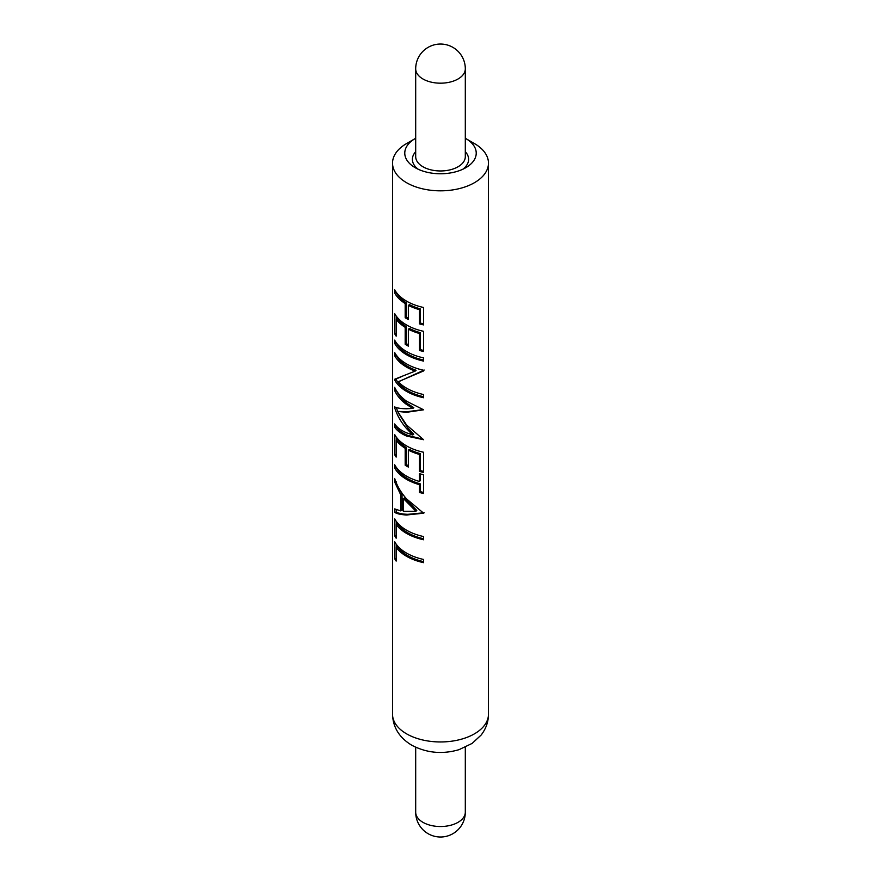 <?xml version="1.0" encoding="UTF-8"?>
<svg xmlns="http://www.w3.org/2000/svg" width="881" height="881" viewBox="0 0 881 881"><rect width="100%" height="100%" fill="white"/><g stroke="black" fill="none" stroke-linecap="round" stroke-linejoin="round"><path stroke-width="1.32" d="M403.344 511.277L415.942 511.255L403.344 498.514L403.344 511.277M405.183 317.722L405.183 303.527A47.97 27.696 0 0 1 394.655 292.933L394.655 289.728A47.97 27.696 0 0 0 406.582 301.159A47.97 27.696 0 0 0 423.618 307.502L423.618 324.913A47.97 27.696 0 0 1 419.499 323.889L419.499 309.683A47.97 27.696 0 0 1 408.366 305.344L408.366 319.55A47.97 27.696 0 0 1 406.582 318.57A47.97 27.696 0 0 1 405.183 317.722L406.405 317.083A46.319 26.738 0 0 0 407.749 317.898A46.319 26.738 0 0 0 408.366 318.239M394.655 292.933L396.241 292.25M396.241 292.657A46.319 26.738 0 0 0 406.405 302.877L406.405 317.083M405.183 344.295L405.183 327.347A47.97 27.696 0 0 1 396.175 319.197L396.175 336.146A47.97 27.696 0 0 1 394.655 333.712L394.655 313.548A47.97 27.696 0 0 0 406.582 324.979A47.97 27.696 0 0 0 423.618 331.322L423.618 351.475A47.97 27.696 0 0 1 419.499 350.451L419.499 333.503A47.97 27.696 0 0 1 408.366 329.175L408.366 346.123A47.97 27.696 0 0 1 406.582 345.143A47.97 27.696 0 0 1 405.183 344.295L406.405 343.656A46.319 26.738 0 0 0 407.749 344.46A46.319 26.738 0 0 0 408.366 344.812M396.241 319.186L396.241 316.07M396.175 319.197L397.705 318.834A46.319 26.738 0 0 0 406.405 326.697L406.405 343.656M394.655 343.326L394.655 340.121A47.97 27.696 0 0 0 406.582 351.552A47.97 27.696 0 0 0 423.618 357.895L423.618 361.1A47.97 27.696 0 0 1 406.582 354.757A47.97 27.696 0 0 1 394.655 343.326L396.241 343.05A46.319 26.738 0 0 0 407.749 354.085A46.319 26.738 0 0 0 423.618 360.076M394.655 379.975L394.655 379.248L415.204 371.077A47.97 27.696 0 0 1 406.582 367.124A47.97 27.696 0 0 1 394.655 355.693L394.655 352.488A47.97 27.696 0 0 0 406.582 363.919A47.97 27.696 0 0 0 423.618 370.262L423.618 370.934L398.245 381.726A47.97 27.696 0 0 0 406.582 388.202A47.97 27.696 0 0 0 423.618 394.545L423.618 397.749A47.97 27.696 0 0 1 406.582 391.406A47.97 27.696 0 0 1 394.655 379.975L396.241 379.7A46.319 26.738 0 0 0 407.749 390.735A46.319 26.738 0 0 0 423.618 396.725M424.202 370.042L400.106 381.033M396.241 379.7L396.241 378.962L401.494 376.616M394.655 355.693L396.241 355.417A46.319 26.738 0 0 0 407.749 366.452A46.319 26.738 0 0 0 416.074 370.262L415.204 371.077M422.737 439.134L407.76 435.379C402.397 433.1 398.564 430.269 396.241 426.889L396.241 425.952M412.804 434.983L406.582 428.618C400.998 422.175 397.023 415.182 394.655 407.628L394.655 406.901C397.023 408.079 400.998 408.696 406.582 408.751L412.859 408.432L406.582 404.489C400.998 400.403 397.023 395.745 394.655 390.536L394.655 387.31C397.023 392.519 400.998 397.166 406.593 401.251L423.618 409.797L406.593 412.297L397.573 411.438L406.593 425.005L423.618 439.729L406.593 436.051C400.998 433.65 397.023 430.688 394.655 427.164L394.655 423.948C397.023 427.472 400.998 430.435 406.582 432.835L412.804 434.983L413.762 434.201L407.749 427.935L398.168 412.638M397.661 411.416L396.296 407.529M423.089 409.621L407.76 411.625L397.573 411.438M412.859 408.432L413.817 407.65L407.749 403.817C402.375 399.842 398.531 395.327 396.241 390.261L394.655 390.536M405.183 465.245L405.183 448.286A47.97 27.696 0 0 1 396.175 440.137L396.175 457.085A47.97 27.696 0 0 1 394.655 454.651L394.655 434.498A47.97 27.696 0 0 0 406.582 445.929A47.97 27.696 0 0 0 423.618 452.261L423.618 472.425A47.97 27.696 0 0 1 419.499 471.401L419.499 454.453A47.97 27.696 0 0 1 408.366 450.114L408.366 467.062A47.97 27.696 0 0 1 406.582 466.082A47.97 27.696 0 0 1 405.183 465.245L406.405 464.595A46.319 26.738 0 0 0 407.749 465.41A46.319 26.738 0 0 0 408.366 465.763M396.241 440.126L396.241 437.02M396.175 440.137L397.705 439.773A46.319 26.738 0 0 0 406.405 447.647L406.405 464.595M394.655 467.932L394.655 464.728A47.97 27.696 0 0 0 406.582 476.158A47.97 27.696 0 0 0 419.499 481.478L419.499 473.692A47.97 27.696 0 0 0 423.618 474.716L423.618 493.492A47.97 27.696 0 0 1 419.499 492.468L419.499 484.682A47.97 27.696 0 0 1 406.582 479.363A47.97 27.696 0 0 1 394.655 467.932L396.241 467.657A46.319 26.738 0 0 0 407.749 478.691A46.319 26.738 0 0 0 420.215 483.823L420.215 491.609A46.319 26.738 0 0 0 423.618 492.468M424.202 512.764L407.771 514.328C402.397 514.119 398.564 513.381 396.241 512.092L396.241 509.659M415.942 511.255L416.79 510.429L404.621 497.908L403.344 498.514M400.668 510.892L400.668 494.693L394.655 481.973L394.655 478.471C397.023 485.86 400.998 492.677 406.593 498.932L423.618 513.194L406.593 515C400.998 514.691 397.023 513.81 394.655 512.379L394.655 508.888L400.668 510.892L402.044 510.352L402.044 494.164L398.168 486.885M396.175 524.437L396.175 538.181A47.97 27.696 0 0 1 394.655 535.736L394.655 518.788A47.97 27.696 0 0 0 406.582 530.219A47.97 27.696 0 0 0 423.618 536.562L423.618 539.767A47.97 27.696 0 0 1 406.582 533.423A47.97 27.696 0 0 1 396.175 524.437L397.705 524.063A46.319 26.738 0 0 0 407.749 532.752A46.319 26.738 0 0 0 423.618 538.743M396.241 524.415L396.241 521.31M396.175 547.343L396.175 561.087A47.97 27.696 0 0 1 394.655 558.642L394.655 541.694A47.97 27.696 0 0 0 406.582 553.125A47.97 27.696 0 0 0 423.618 559.468L423.618 562.673A47.97 27.696 0 0 1 406.582 556.329A47.97 27.696 0 0 1 396.175 547.343L397.705 546.969A46.319 26.738 0 0 0 407.749 555.658A46.319 26.738 0 0 0 423.618 561.649M396.241 547.321L396.241 544.216M418.255 169.273A28.115 16.232 180 0 1 415.689 151.708M415.689 138.295A35.725 20.626 0 0 0 415.237 138.548A35.725 20.626 0 0 0 415.237 167.72A35.725 20.626 0 0 0 465.763 167.72A35.725 20.626 0 0 0 465.763 138.548A35.725 20.626 0 0 0 465.311 138.295M474.419 143.548L465.763 138.548L474.419 143.548A47.97 27.696 0 0 1 488.47 163.139A47.97 27.696 0 0 1 458.858 188.721A47.97 27.696 0 0 1 406.582 182.719A47.97 27.696 0 0 1 392.53 163.139A47.97 27.696 0 0 1 406.582 143.548L415.237 138.548M415.689 156.642A24.811 14.327 0 0 0 419.345 164.119A24.811 14.327 0 0 0 453.462 168.855A24.811 14.327 0 0 0 465.311 156.642L465.311 68.861A24.811 14.327 180 0 1 453.462 81.074A24.811 14.327 180 0 1 419.345 76.339A24.811 14.327 180 0 1 415.689 68.861L415.689 156.642M465.311 151.708A28.115 16.232 180 0 1 462.745 169.273M394.655 558.642L396.175 558.378M394.655 535.736L396.175 535.472M394.655 512.379L396.241 512.092M400.668 494.693L402.044 494.164M394.655 481.973L396.241 481.698M419.499 492.468L420.215 491.609M419.499 484.682L420.215 483.823M419.499 481.478L420.215 480.619L420.215 473.89M419.499 471.401L420.215 470.542A46.319 26.738 0 0 0 423.618 471.401M420.215 470.542L420.215 453.594L419.499 454.453M408.366 450.114L409.478 449.409A46.319 26.738 0 0 0 420.215 453.594M405.183 448.286L406.405 447.647M394.655 454.651L396.175 454.387M394.655 427.164L396.241 426.889M394.655 407.628L396.241 407.341M394.655 379.248L396.241 378.962M419.499 350.451L420.215 349.592A46.319 26.738 0 0 0 423.618 350.451M420.215 349.592L420.215 332.644L419.499 333.503M408.366 329.175L409.478 328.459A46.319 26.738 0 0 0 420.215 332.644M405.183 327.347L406.405 326.697M394.655 333.712L396.175 333.436M419.499 323.889L420.215 323.03A46.319 26.738 0 0 0 423.618 323.889M420.215 323.03L420.215 308.824L419.499 309.683M408.366 305.344L409.478 304.639A46.319 26.738 0 0 0 420.215 308.824M405.183 303.527L406.405 302.877M465.311 812.205A24.811 24.811 0 0 1 424.961 831.543A24.811 24.811 0 0 1 415.689 812.205A24.811 14.327 0 0 0 420.347 820.563A24.811 14.327 0 0 0 454.97 823.834A24.811 14.327 0 0 0 465.311 812.205L465.311 747.253M406.582 733.84A47.97 27.696 0 0 0 458.858 739.853A47.97 27.696 0 0 0 488.47 714.26C488.426 721.803 485.993 728.719 481.191 734.996L472.139 743.41L459.045 749.665C442.449 754.521 426.679 753.046 411.724 745.205C399.324 737.683 392.937 727.376 392.53 714.26A47.97 27.696 0 0 0 406.582 733.84M415.689 812.205L415.689 747.253M488.47 714.26L488.47 163.139M392.53 714.26L392.53 163.139M465.311 68.861A24.811 24.811 0 0 0 430.666 46.076A24.811 24.811 0 0 0 415.689 68.861"/></g></svg>
